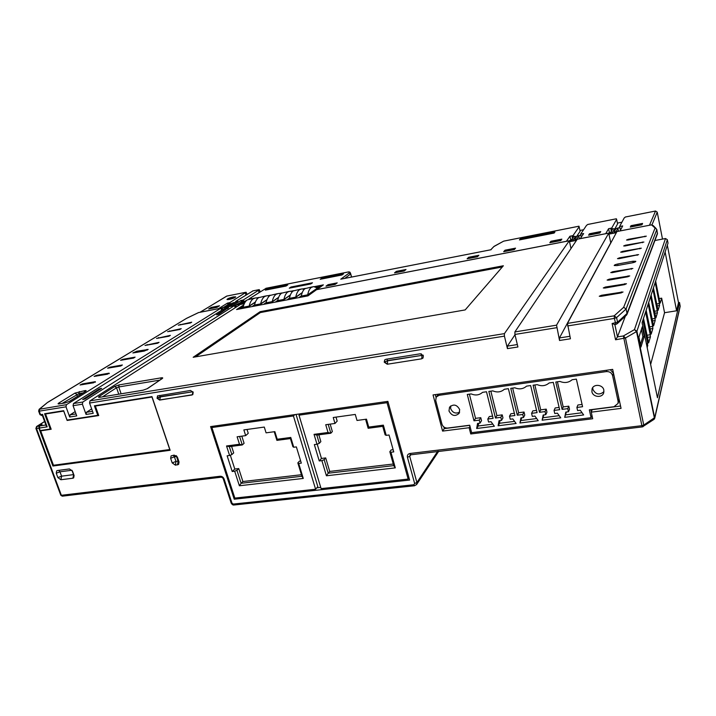 <?xml version="1.0" encoding="UTF-8"?>
<svg xmlns="http://www.w3.org/2000/svg" width="716" height="716" viewBox="0 0 716 716"><rect width="100%" height="100%" fill="white"/><g stroke="black" fill="none" stroke-linecap="round" stroke-linejoin="round"><path stroke-width="1.07" d="M573.14 236.477L572.961 235.645L579.137 226.802L580.112 231.322L575.789 237.658M583.576 229.746L579.924 230.463M614.588 229.371L617.577 223.965L616.628 219.373L611.697 228.082L608.6 228.69L605.718 233.676L580.3 238.598L583.638 233.559L580.613 234.15L580.819 235.117M572.961 235.645L569.954 236.235L570.813 240.146M580.613 234.15L586.547 225.334L587.881 224.457M587.675 224.493L616.342 218.783L616.628 219.373M621.918 222.211L617.398 223.097M494.067 246.367L490.773 249.795M491.122 249.723L341.398 279.07M503.742 241.14L578.976 226.193L579.137 226.802M569.954 236.235L566.383 241.337M314.369 286.642L323.381 284.879L316.821 289.595L566.374 241.292M256.605 297.901L259.022 297.435M267.936 295.69L270.451 295.207M279.374 293.462L281.988 292.951M290.92 291.215L293.641 290.678M302.582 288.933L305.41 288.387M244.299 303.629L242.849 303.96M266.173 288.262L249.052 298.876L251.37 298.429L250.654 298.885M244.809 302.644L242.831 303.915M406.008 269.485L404.209 270.997L394.516 272.877L396.351 271.364L406.008 269.485M478.861 255.299L477.393 256.784L467.118 258.78L468.631 257.286L478.861 255.299M515.547 248.148L514.258 249.624L503.679 251.674L505.022 250.197L515.547 248.148M561.845 239.135L560.789 240.585L549.834 242.706L550.944 241.256L561.845 239.135M287.787 284.896L286.069 286.042L265.296 290.141L267.077 288.995L287.787 284.896M343.501 273.87L341.944 274.998L320.186 279.294L321.806 278.166L343.501 273.87M312.48 282.784L310.807 283.948L289.291 288.172L291.018 287L312.48 282.784M554.936 232.011L554.112 233.067L519.44 239.923L520.398 238.849L554.936 232.011M337.218 282.874L335.124 284.413L325.968 286.194L328.098 284.655L337.218 282.874M243.395 300.666L243.198 300.022L258.422 290.338L259.067 292.459M243.198 300.022L240.898 300.469L241.39 302.062M576.496 240.379L569.506 241.722L569.292 240.773L316.57 289.685L307.978 295.869L236.575 309.545L243.789 304.891M82.814 402.034L234.454 305.58L226.712 307.083L73.488 403.547L82.814 402.034L82.394 404.191L86.063 414.448L93.223 413.329L89.563 403.036L89.974 400.87L240.388 304.434L244.281 303.682M556.547 325.171L608.743 233.139L577.266 239.234L514.885 331.929L556.547 325.171L559.536 340.485L570.437 338.784L567.466 323.399L614.203 315.819L616.583 317.609L617.55 322.2L617.219 323.695L615.867 324.42L614.364 318.405L567.564 325.95M38.834 428.141L52.912 466.027L170.139 450.283L151.971 396.61L94.396 405.802L97.779 415.325L67.053 420.086L63.652 410.707L44.598 413.75L50.227 429.036L40.185 430.558L39.255 428.079L39.702 425.948L42.029 424.481L39.282 426.02L38.834 428.141L36.498 428.499L61.361 495.293L220.152 476.247C221.987 476.23 223.303 477.142 224.099 479.004L231.984 503.16L233.291 504.073L413.83 484.741L414.654 483.506L407.44 457.282C407.082 455.215 407.914 453.953 409.937 453.497L641.885 425.68L623.385 335.965L625.48 337.97L643.765 425.08L643.058 426.691M47.542 402.437L39.129 409.301L66.436 404.683L66.006 406.831L69.685 416.998L70.114 414.85L76.03 413.92M69.685 416.998L76.737 415.898L73.059 405.695L73.488 403.547M89.974 400.87L504.404 333.629L504.422 336.135L507.438 348.62L507.411 346.114L515.001 334.748M507.438 348.62L517.919 346.991L514.92 334.444L514.885 331.929M384.644 359.969L385.906 359.271L420.31 353.785L423.344 355.807L423.04 358.018L421.643 358.823L387.267 364.238L384.295 362.242L384.805 359.808L384.232 362.01M72.486 471.11L69.434 468.944L57.477 470.519L56.698 470.842L56.251 473.231L57.871 477.59L60.896 479.738L72.844 478.225L73.667 477.885L74.097 475.505L72.486 471.11M177.487 457.399L174.248 455.125L171.106 455.868L170.632 458.294L172.198 462.903L175.42 465.167L178.597 464.416L179.045 462.026L177.487 457.399M409.624 480.06L387.875 401.372L210.585 426.593L234.23 499.204L409.624 480.06M612.672 369.384L621.058 408.371L591.237 412.165L592.705 418.753L470.743 433.968L469.141 427.712L442.586 431.095L433.046 394.937L612.672 369.384M157.457 395.93L190.519 390.462L193.195 392.314L192.783 394.65L159.668 400.083L157.046 398.266L157.574 395.841M616.342 232.682L608.949 234.105L610.757 242.796L559.447 337.943L559.536 340.485M608.949 234.105L608.743 233.139M576.532 240.316L569.497 241.677M616.378 232.619L608.931 234.06M625.345 316.204L617.478 336.878L623.385 335.965L634.448 329.62L665.504 238.518L654.934 240.504M625.498 216.993L624.254 217.861L619.573 226.542L622.696 225.934L620.074 230.901L649.913 225.173M608.6 228.69L609.459 232.807M600.742 231.563L599.883 232.986L588.597 235.179L589.519 233.747L600.742 231.563M611.697 228.082L611.867 228.932M351.484 277.065L350.643 274.022L349.148 273.029L350.724 273.906L351.601 277.047M350.67 273.745L350.321 272.76L348.755 271.883L265.86 288.324M258.422 290.338L259.237 289.613L260.176 291.743M229.97 303.289L229.764 302.644L246.062 292.253L247.083 294.258M245.302 292.942L245.928 294.983M253.008 290.875L235.555 301.517L235.815 302.349M240.898 300.469L232.226 305.974L229.147 306.609M235.555 301.517L237.846 301.069L229.129 306.564M235.233 307.737L234.454 305.58M91.648 408.89L86.475 412.282L86.063 414.448M239.887 304.756L239.744 304.264L246.948 300.129M239.744 304.264L240.218 304.542M246.206 300.774L241.686 304.184M238.911 305.383L238.634 304.479L235.242 305.392L242.375 301.436L241.883 301.159L244.102 300.98L238.634 304.479M236.378 307.003L235.904 305.472M235.85 307.343L235.242 305.392M242.035 301.651L241.883 301.159M75.189 411.593L70.114 414.85M66.436 404.683L220.85 308.211L221.092 308.99M221.611 310.288L221.199 308.963M226.891 296.057L200.041 312.239L218.666 308.641M229.764 302.644L227.5 303.092L218.649 308.596M229.29 299.44C233.228 298.491 235.358 297.614 235.689 296.818L233.38 296.916C229.451 297.865 227.321 298.742 226.99 299.539L229.29 299.44M219.499 305.795L216.957 307.37L208.678 308.981L211.256 307.406L219.499 305.795M227.5 303.092L227.974 304.631M227.822 299.646L235.099 297.489M217.503 307.03L211.506 308.202L211.256 307.406M211.506 308.202L210.96 308.533M220.85 308.211L198.448 312.615M190.429 322.979L178.311 325.18L191.727 322.182L190.429 322.979M179.904 329.476L167.625 331.678L181.238 328.653L179.904 329.476M168.967 336.225L156.536 338.435L170.363 335.365L168.967 336.225M157.618 343.233L145.008 345.443L159.059 342.346L157.618 343.233M133.534 358.098L120.592 360.309L122.785 359.334L135.091 357.132L133.534 358.098M120.753 365.992L107.633 368.194L109.888 367.192L122.373 364.99L120.753 365.992M107.436 374.208L94.127 376.41L96.454 375.363L109.127 373.161L107.436 374.208M93.545 382.783L80.058 384.984L82.447 383.892L95.309 381.691L93.545 382.783M148.105 349.372L144.202 351.091L132.872 352.952L136.774 351.234L148.14 349.48M66.006 406.831L39.237 411.145L39.693 409.024L47.551 402.428M39.129 409.301L38.655 411.145L39.237 411.145L40.544 414.662L42.548 414.34L42.387 415.495M42.548 414.34L47.167 426.861L46.075 425.492M50.925 428.589L50.227 429.036M98.477 414.859L97.779 415.325M54.139 465.167L52.912 466.027M653.717 419.576L654.379 417.983L636.524 331.589L625.48 337.97L615.563 339.787L617.478 336.878L614.865 324.572M615.563 339.787L612.108 323.507L614.856 324.509M626.294 315.335L627.028 313.483L626.088 308.981L616.583 317.609L614.364 318.405L614.203 315.819L623.663 307.307L626.088 308.981L656.832 229.523L657.431 233.89M653.243 225.612L651.497 224.869L616.95 231.554L567.466 323.399M628.317 239.296L626.545 240.021L627.968 240.021L646.342 236.155L628.317 239.296L628.424 239.932M625.48 245.203L623.672 245.955L625.122 245.964L643.881 242.035L625.48 245.203L625.596 245.874M622.517 251.379L620.656 252.157L622.132 252.175L641.312 248.184L622.517 251.379L622.634 252.077M619.412 257.841L617.505 258.646L619.018 258.673L638.627 254.627L619.412 257.841L619.537 258.574M612.753 271.722L610.748 272.59L612.314 272.635L632.855 268.464L612.753 271.722L612.887 272.528M609.164 279.186L607.114 280.081L608.707 280.144L627.69 276.797L629.74 275.911L609.164 279.186L609.307 280.037M605.396 287.026L603.293 287.966L604.913 288.038L624.361 284.664L626.473 283.733L605.396 287.026L605.548 287.921M601.431 295.287L599.265 296.263L600.921 296.343L620.862 292.951L623.027 291.985L601.431 295.287L601.592 296.236M617.783 263.998C615.492 264.481 614.301 264.992 614.203 265.52L617.022 265.591L632.237 262.835C634.519 262.351 635.71 261.85 635.808 261.313L632.917 261.25L617.783 263.998L618.015 265.412M651.497 224.869L656.832 229.523M679.529 302.492L657.449 397.747L642.091 322.719L668.019 243.136L667.348 239.699L636.918 331.231L636.524 331.589L634.448 329.62L636.918 331.231L654.746 418.233L680.173 306.341L679.529 302.492L678.5 302.662L676.593 310.789L665.128 252.005M667.339 245.203L678.5 302.662M667.348 239.699L665.504 238.518M642.422 426.879L654.075 419.334L654.746 418.233L654.218 419.155M642.243 326.827L644.212 336.457L640.963 347.045L638.923 337.155L642.243 326.827M646.387 343.707L647.694 343.51L647.246 347.895M647.694 343.51L642.923 320.159M646.933 335.267L650.253 334.757L650.423 336.914L648.642 342.83L643.496 318.405M650.253 334.757L645.608 311.908M649.537 326.899L652.697 326.406L652.867 328.51L651.166 334.148L646.154 310.234M652.697 326.406L648.177 304.04M652.016 318.915L655.024 318.441L655.194 320.482L653.574 325.861L648.696 302.447M655.024 318.441L650.62 296.54M654.379 311.281L657.252 310.825L657.422 312.811L655.874 317.958L651.113 295.019M657.252 310.825L652.956 289.362M656.644 303.978L659.382 303.53L659.543 305.472L658.067 310.395L653.431 287.913M659.382 303.53L655.194 282.507M650.629 364.462L664.555 312.713L661.665 298.16L660.233 303.092L659.812 302.054L655.641 281.111M664.555 312.713L676.593 310.789M661.665 298.16L659.123 298.581M640.435 344.512L642.878 336.663L641.402 329.441M642.878 336.663L644.212 336.457M169.781 449.603L151.971 397.013L95.353 406.035L98.727 415.557L67.125 420.444L63.724 411.082L45.547 413.982L51.176 429.251L40.696 430.844L53.476 465.257L169.88 449.523M41.447 430.37L40.696 430.844M46.37 413.472L45.547 413.982M67.886 419.961L67.125 420.444M96.132 405.525L95.353 406.035M48.07 402.186L186.563 318.334L47.668 402.347M226.265 307.361L226.122 306.895L231.698 303.396L234.383 302.412L228.028 306.824M233.121 304.049L232.888 303.28M225.298 307.97L225.03 307.11L221.665 308.014L223.848 307.218L228.896 304.058L228.44 303.781L230.615 303.602L225.03 307.11M222.757 309.572L222.3 308.104M222.246 309.885L221.665 308.014M228.583 304.255L228.44 303.781M228.44 307.603L218.559 314.351L216.581 314.843L227.312 307.996L228.565 308.005M101.6 388.314L85.016 398.955L82.626 399.573L99.273 388.913L101.627 388.376M642.583 223.419L641.948 224.815L630.295 227.079L630.993 225.674L642.583 223.419M619.573 226.542L619.779 227.509M612.986 233.282L612.726 232.029L608.734 233.094L610.811 232.252L612.413 229.397L610.909 229.263L612.592 228.69L614.48 228.851L612.726 232.029M614.838 230.606L614.48 228.851M610.283 233.801L610.13 233.076M608.94 234.06L608.734 233.094M611.339 231.313L610.909 229.263M614.48 232.986L614.221 231.733L615.966 228.565L619.904 227.509L617.854 228.332L616.315 231.187L617.541 231.438M614.221 231.733L616.897 231.653M616.297 232.637L616.145 231.912M618.463 231.259L617.854 228.332M620.45 230.185L619.904 227.509M642.082 224.52L631.19 226.632L630.993 225.674M504.404 333.629L569.292 240.773M503.366 265.761L465.176 309.921L193.177 357.284L260.114 311.684L503.366 265.761M569.506 241.722L571.001 248.541M257.679 298.125L258.127 298.035M268.983 295.923L269.565 295.806M280.404 293.694L281.128 293.56M291.94 291.448L292.79 291.287M303.584 289.183L304.577 288.987M315.353 286.892L322.531 285.487M237.945 309.285L243.547 305.616M255.352 302.215L248.085 306.976L241.05 308.327L243.18 306.94M266.889 299.906L259.586 304.774L252.667 306.099L254.565 304.846M278.533 297.57L271.194 302.546L264.213 303.888L266.084 302.626M281.057 293.614L280.484 293.721M302.179 292.826L294.777 298.026L287.653 299.386L289.479 298.125M303.665 289.21L304.524 289.04M290.293 295.216L282.927 300.299L275.875 301.651L277.727 300.389M292.021 291.475L292.737 291.34M315.425 286.919L320.401 285.944L306.752 295.726L299.556 297.104L301.355 295.833M243.225 307.907L244.711 306.94M254.44 298.151L247.324 299.87C245.355 301.168 243.95 303.629 243.109 307.254L249.177 306.081L255.451 301.973M249.177 306.081C250.009 302.456 251.397 299.995 253.348 298.688L255.836 297.874L257.93 298.205M254.815 305.687L256.274 304.721M265.797 295.932L258.646 297.659C256.704 298.966 255.335 301.427 254.52 305.061L260.651 303.879L266.978 299.664M260.651 303.879C261.447 300.246 262.808 297.775 264.723 296.469L267.175 295.663L269.314 296.03M266.325 303.486L267.757 302.519M277.271 293.694L270.075 295.431C268.178 296.728 266.826 299.199 266.039 302.841L272.232 301.651L278.631 297.319M272.232 301.651C273.011 298.008 274.335 295.529 276.215 294.231L278.622 293.435L280.806 293.846M289.685 299.002L291.072 298.035M300.559 289.157L293.283 290.911C291.457 292.2 290.168 294.688 289.434 298.348L295.753 297.14L302.286 292.549M295.753 297.14C296.478 293.462 297.74 290.982 299.548 289.685L301.866 288.897L304.148 289.407M277.942 301.248L279.356 300.29M288.861 291.439L281.621 293.184C279.759 294.482 278.443 296.952 277.683 300.613L283.939 299.404L290.392 294.947M283.939 299.404C284.682 295.744 285.979 293.265 287.823 291.967L290.186 291.179L292.423 291.636M301.552 296.728L302.904 295.762M312.382 286.848L305.061 288.611C303.271 289.908 302.018 292.388 301.311 296.066L307.692 294.84L317.107 288.306M307.692 294.84C308.381 291.161 309.616 288.673 311.388 287.376L313.653 286.597L317.278 287.975L319.703 286.445M195.522 356.872L260.373 312.561L260.114 311.684M260.373 312.561L502.31 266.978M573.579 240.889L573.31 239.654L569.39 240.71L571.484 239.878L573.498 236.969L572.111 236.817L573.784 236.253L575.521 236.441L573.31 239.654M575.825 237.828L575.521 236.441M570.858 241.417L570.697 240.701M569.605 241.659L569.39 240.71M572.469 238.455L572.111 236.817M575.038 240.612L574.769 239.377L576.962 236.164L580.837 235.117L578.779 235.94L576.827 238.84L577.928 239.108M574.769 239.377L577.177 239.359M576.657 240.129L576.541 239.574M579.405 238.822L578.779 235.94M581.276 237.13L580.837 235.117M600.071 232.682L589.716 234.696L589.519 233.747M316.794 487.829L320.741 487.399L316.794 487.829M235.403 498.023L234.23 499.204M213.52 426.181L211.9 427.533L234.848 498.085L315.595 489.225L317.823 486.62L296.039 414.439M300.407 413.812L299.002 415.173L387.025 402.696L387.938 401.622M409.006 477.849L408.156 479.076L321.108 488.625L299.002 415.173M408.156 479.076L387.025 402.696M317 444.251L314.342 444.591L319.238 460.952L321.896 460.63L326.415 475.782L395.304 467.87L390.936 452.244L393.755 451.903L389.048 434.997L386.219 435.355L385.11 434.836L382.738 426.351L368.149 428.284L368.731 427.094L366.485 419.164L357.007 420.462L355.279 414.439L333.235 417.5L334.981 423.46L325.735 424.722L328.026 432.5L330.81 433.234L316.83 435.077L319.282 443.32L317 444.251L314.047 434.352L328.026 432.5M368.731 427.094L383.364 425.143L386.219 435.355M336.01 417.115L337.173 421.115L334.981 423.46M330.166 424.114L332.349 431.56L330.81 433.234L328.205 424.382M318.835 434.818L320.858 441.629L319.282 443.32M393.272 464.022L329.718 471.423L325.708 457.936L321.466 458.455L317.206 444.171M393.147 449.693L391.178 449.934L389.826 451.698L390.936 452.244M395.304 467.87L393.719 465.624L389.826 451.698M326.415 475.782L328.188 473.213L393.719 465.624M325.708 457.936L324.16 459.681L321.896 460.63M324.16 459.681L328.188 473.213L329.718 471.423M321.466 458.455L319.238 460.952M314.047 434.352L316.83 435.077M368.149 428.284L365.599 419.29M382.738 426.351L383.364 425.143M211.9 427.533L293.426 415.969L294.849 414.6M315.595 489.225L293.426 415.969M229.603 455.483L227.124 455.797L232.217 471.513L234.678 471.209L239.386 485.77L303.271 478.44L298.688 463.44L301.311 463.127L296.37 446.9L293.748 447.24L292.889 446.712L290.41 438.577L276.895 440.367L277.217 439.248L274.872 431.65L266.084 432.84L264.285 427.067L243.861 429.904L245.678 435.623L237.112 436.787L239.493 444.26L242.285 444.949L229.317 446.668L231.868 454.57L229.603 455.483L226.533 445.978L239.493 444.26M277.217 439.248L290.768 437.449L293.748 447.24M247.029 429.466L248.246 433.305L245.678 435.623M241.811 436.151L244.084 443.302L242.285 444.949L239.574 436.456M231.59 446.363L233.693 452.906L231.868 454.57M301.436 474.717L242.903 481.537L238.732 468.577L234.794 469.052L230.319 455.197M300.657 461.006L299.449 461.149L297.829 462.885L298.688 463.44M303.271 478.44L301.91 476.256L297.829 462.885M239.386 485.77L241.122 483.291L301.91 476.256M238.732 468.577L236.933 470.296L234.678 471.209M236.933 470.296L241.122 483.291L242.903 481.537M234.794 469.052L232.217 471.513M226.533 445.978L229.317 446.668M276.895 440.367L274.228 431.73M290.41 438.577L290.768 437.449M620.548 406.026L592.177 409.659L591.237 412.165M591.541 416.47L592.186 416.39M443.839 426.969L444.278 428.624L469.759 425.358M435.328 394.614L436.044 397.344M591.318 411.969L590.807 409.686M438.434 394.176L436.465 396.718M618.767 401.184L618.91 398.821L613.433 373.349L610.363 369.707M471.602 432.571L470.743 433.968M470.009 426.333L469.141 427.712M444.278 428.624L442.586 431.095M591.085 417.688L471.629 432.652L469.723 425.223L447.652 428.052C444.842 428.132 442.953 426.852 441.969 424.212L435.704 400.45L436.241 397.022L439.069 395.313L606.371 371.586C609.576 371.434 611.652 372.803 612.601 375.685L618.114 401.291L618.051 403.43L613.988 406.715L589.34 409.874L591.085 417.688L591.953 415.361M603.848 390.086C602.926 384.528 593.618 383.588 592.069 388.869L591.908 391.697C592.848 397.291 602.263 398.185 603.722 392.789L603.848 390.086M459.672 409.552C456.889 404.567 453.514 403.77 449.541 407.162L448.986 410.993C451.805 416.005 455.197 416.775 459.162 413.302L459.672 409.552M580.273 410.232L577.597 410.581L576.89 407.458L582.582 406.715L576.371 379.122L572.12 379.731C568.602 382.729 564.539 383.293 559.948 381.431L555.795 382.013L562.105 409.373L567.734 408.648L568.45 411.754L565.801 412.094L564.709 417.339L583.656 414.94L580.273 410.232M534.843 384.966L540.723 409.847L546.227 409.131L546.952 412.192L545.771 414.671L545.046 411.593L539.515 412.309L533.089 385.208L537.224 384.644M545.771 414.671L543.167 415.003L542.128 420.194L560.753 417.84L557.388 413.177L554.757 413.517L554.041 410.42L559.635 409.695L553.307 382.371L549.136 382.962C545.708 385.915 541.735 386.47 537.215 384.653M512.656 388.09L518.635 412.738L524.04 412.031L524.774 415.065L523.477 417.535L522.743 414.483L517.301 415.19L510.777 388.349L514.84 387.786C519.288 389.611 523.199 389.056 526.555 386.148M523.477 417.535L520.917 417.867L519.941 423.004L538.244 420.686L534.897 416.068L532.31 416.399L531.585 413.338L537.081 412.622L530.645 385.557L526.546 386.139M490.845 391.151L496.904 415.575L502.22 414.877L502.963 417.884L501.558 420.355L500.815 417.33L495.472 418.028L488.849 391.428L492.841 390.882C497.226 392.69 501.075 392.144 504.35 389.271L508.378 388.681L514.911 415.504L509.506 416.202L510.875 413.75L514.374 413.293M501.558 420.355L499.043 420.677L498.121 425.769L516.12 423.487L512.79 418.914L510.248 419.236L509.506 416.202M469.392 394.167L475.549 418.368L480.776 417.679L481.528 420.659L480.015 423.129L479.255 420.131L474.001 420.811L467.288 394.462L471.209 393.916C475.549 395.715 479.317 395.187 482.53 392.341L486.486 391.759L493.118 418.332L487.802 419.021L489.279 416.569L492.572 416.139M480.015 423.129L477.545 423.442L476.668 428.49L494.362 426.244L491.051 421.706L488.563 422.028L487.802 419.021M603.946 391.679C599.382 395.366 595.676 394.57 592.848 389.298L592.759 387.562M459.663 412.139C455.662 414.036 452.655 412.864 450.659 408.612L450.686 405.936M576.89 407.458L577.91 404.988L582.072 404.442M557.424 381.789L563.206 406.912L568.799 406.178L569.506 409.275L568.45 411.754M564.709 417.339L566.374 412.022M565.792 414.832L582.081 412.747M567.734 408.648L568.799 406.178M562.105 409.373L563.206 406.912M542.128 420.194L543.883 414.913M543.328 417.697L559.187 415.674M554.041 410.42L555.177 407.959L559.115 407.44M545.046 411.593L546.227 409.131M539.515 412.309L540.723 409.847M519.941 423.004L521.776 417.759M521.248 420.507L536.687 418.538M531.585 413.338L532.838 410.877L536.553 410.393M522.743 414.483L524.04 412.031M517.301 415.19L518.635 412.738M498.121 425.769L499.544 423.281L500.037 420.552M499.544 423.281L514.571 421.357M500.815 417.33L502.22 414.877M495.472 418.028L496.904 415.575M476.668 428.49L478.198 426.002L478.664 423.299M478.198 426.002L492.823 424.132M479.255 420.131L480.776 417.679M474.001 420.811L475.549 418.368M404.594 270.675L396.583 272.232L396.351 271.364M477.706 256.462L468.855 258.181L468.631 257.286M514.535 249.302L505.236 251.11L505.022 250.197M561.013 240.272L551.15 242.187L550.944 241.256M267.301 289.747L267.077 288.995M322.021 278.936L321.806 278.166M291.251 287.787L291.018 287M520.586 239.69L520.398 238.849M335.571 284.082L328.331 285.496L328.098 284.655M328.331 285.496L327.883 285.827M349.864 272.089L348.755 271.883L349.148 273.029L340.762 279.186M490.746 249.777L493.798 246.608L503.617 241.167L494.246 246.259M578.984 226.22L503.697 241.131M612.108 323.507L617.55 322.2L627.028 313.483L657.521 233.031M47.167 426.861L39.255 428.079M82.394 404.191L73.059 405.695M504.422 336.135L89.563 403.036M556.636 327.713L514.92 334.444M559.447 337.943L569.882 336.296M657.216 212.088L662.497 239.081L657.225 212.151L651.981 224.833M649.502 225.2L655.525 211.014L657.225 212.151L655.489 211.041L625.301 217.029M350.724 273.906L344.763 278.39M246.062 292.253L226.668 296.102L200.301 312.149M259.147 289.658L252.694 290.938M86.475 412.282L92.516 411.333M186.813 318.244L198.797 312.48M58.721 403.108C57.683 403.815 57.898 404.075 59.347 403.887L64.995 402.974L69.541 401.336L85.607 391.339C86.564 390.668 86.323 390.426 84.882 390.614L74.947 393.111L58.721 403.108L60.144 403.717M39.926 414.555L38.619 411.047M42.405 415.549L39.962 414.654L41.949 415.62M39.702 425.948L45.896 425M44.625 421.545L36.946 426.378L36.498 428.499L35.925 428.481L36.543 426.539L39.282 426.02M60.735 495.105L35.881 428.383M221.262 477.187L62.283 496.179L60.779 495.23L62.614 496.134M224.099 479.004L220.152 476.247M231.098 502.856L223.222 478.736M233.291 504.073L234.043 505.004C232.995 505.228 232.029 504.565 231.161 503.026L231.984 503.16M414.671 485.743L234.347 504.968M414.654 483.506L416.9 482.521L416.667 484.463L414.457 485.761L413.83 484.741M438.756 451.205L416.515 484.687M410.098 454.794L409.704 456.307L416.9 482.521L437.673 451.34M410.975 454.526L409.704 456.307L407.44 457.282M409.937 453.497L410.814 454.544M409.982 454.911L642.324 426.897L641.885 425.68L643.765 425.08L654.746 417.562L680.173 305.813M623.663 307.307L654.943 228.359M644.982 236.781L644.874 236.155M642.503 242.688L642.395 242.026M639.916 248.864L639.791 248.175M637.195 255.326L637.079 254.601M631.369 269.216L631.235 268.419M628.236 276.689L628.093 275.848M624.934 284.547L624.791 283.661M621.461 292.826L621.309 291.886M633.141 262.647L632.917 261.25M647.873 345.73L646.834 345.882M650.423 336.914L647.362 337.379M652.867 328.51L649.958 328.957M655.194 320.482L652.419 320.92M657.422 312.811L654.773 313.232M659.543 305.472L657.019 305.884M180.235 324.366L180.343 324.894M169.594 330.837L169.71 331.392M158.558 337.558L158.666 338.14M147.084 344.539L147.201 345.139M122.785 359.334L122.901 359.996M109.888 367.192L110.013 367.881M109.235 373.627L109.127 373.161M96.454 375.363L96.579 376.088M95.425 382.165L95.309 381.691M82.447 383.892L82.582 384.653M136.774 351.234L136.98 352.388M147.129 350.16L146.95 349.39M65.129 402.902L59.347 403.887M79.351 391.545L78.957 393.594L62.211 403.377M77.444 396.324L76.746 394.373L74.947 393.111M82.886 392.932L78.957 393.594L79.476 395.062M84.354 392.019L84.882 390.614M85.607 391.339L69.21 401.452M64.995 402.974L69.541 401.336M227.518 308.677L227.312 307.996M99.56 389.737L99.273 388.913M100.741 388.385L100.911 388.877M142.931 390.256L147.532 388.582L162.272 378.531C163.132 377.86 162.774 377.627 161.207 377.842L119.116 384.886L114.694 386.479L99.112 396.494C98.137 397.201 98.405 397.461 99.927 397.273L142.931 390.256L147.532 388.582M507.411 346.114L517.337 344.557M319.354 286.498L315.971 287.152M143.066 390.184L99.927 397.273M99.112 396.494L100.589 397.111M118.758 394.149L116.538 387.759L102.594 396.789M119.116 384.886L118.749 386.962L116.538 387.759L114.694 386.479M159.713 380.142L118.749 386.962L121.102 393.764M160.76 379.435L161.207 377.842M162.272 378.531L147.111 388.734M384.295 362.242L387.562 360.595L387.463 364.032L384.501 362.028L387.625 360.819L421.939 355.369L387.562 360.595L386.828 359.128M421.643 358.823L387.267 364.238M423.049 358L421.831 358.618L421.939 355.369L423.147 355.297M423.013 355.064L421.876 355.136L421.321 353.829M71.922 470.242L59.983 471.808L61.594 476.167L73.533 474.627L71.922 470.242M58.721 470.358L59.983 471.808L56.251 473.231M72.844 478.225L73.766 474.601M57.871 477.59L61.594 476.167L60.896 479.738M177.013 456.495L176.046 455.573M176.53 456.531L174.409 456.808L175.966 461.417L178.087 461.149L176.53 456.531M173.245 455.26L174.409 456.808L170.632 458.294M177.55 464.899L178.087 461.149L178.74 461.113M172.198 462.903L175.966 461.417L175.42 465.167M618.114 401.291L618.91 398.821M613.433 373.349L612.601 375.685M440.098 393.934L439.069 395.313M606.371 371.586L606.891 370.208M192.004 394.99L159.963 399.877L157.341 398.051L160.429 396.915L159.668 400.083M159.462 395.42L160.429 396.915L192.702 391.786L160.357 396.709L157.269 397.845L157.672 395.787M192.855 394.579L192.282 394.785L192.935 391.75M587.8 224.448L616.342 218.792M490.881 249.75L341.201 279.088M266.048 288.271L348.808 271.856M625.417 216.984L655.507 211.023M226.811 296.057L246.098 292.226M252.891 290.884L259.183 289.631M46.236 425.913L42.307 415.28M614.534 324.625L617.219 323.695L626.652 315.004M626.983 314.413L657.467 233.792M656.151 228.556L653.225 225.594M44.598 421.473L36.614 426.494M198.52 312.579L186.634 318.298M315.926 287.134L319.443 286.445M618.051 403.43L618.839 400.942"/></g></svg>
